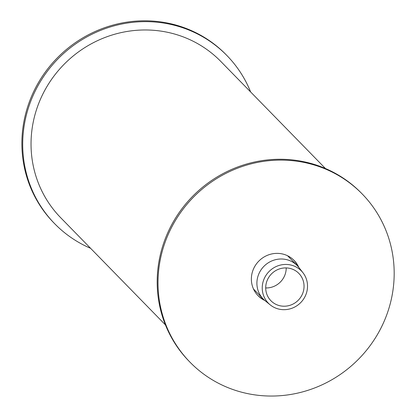 <?xml version="1.0" encoding="UTF-8"?>
<svg xmlns="http://www.w3.org/2000/svg" width="416" height="416" viewBox="0 0 416 416"><rect width="100%" height="100%" fill="white"/><g stroke="black" fill="none" stroke-linecap="round" stroke-linejoin="round"><path stroke-width="0.62" d="M257.66 295.266A25.204 24.216 135.7 0 0 263.094 299.203A25.204 24.216 135.7 0 0 263.796 299.556M297.856 266.276A25.204 24.216 135.7 0 0 293.706 260.042M264.883 300.524A25.204 24.216 -44.3 0 1 263.916 300.045A25.204 24.216 -44.3 0 1 258.066 295.693A25.204 24.216 -44.3 0 1 259.168 260.754A25.204 24.216 -44.3 0 1 294.122 260.458A25.204 24.216 -44.3 0 1 298.797 267.384M362.18 193.95L361.358 193.107A120.364 115.643 135.7 0 0 194.444 194.522A120.364 115.643 135.7 0 0 189.186 361.358L190.008 362.201A120.364 115.643 135.7 0 0 217.937 382.99A120.364 115.643 135.7 0 0 368.95 347.188A120.364 115.643 135.7 0 0 362.18 193.95A120.364 115.643 135.7 0 0 195.27 195.364A120.364 115.643 135.7 0 0 190.008 362.201M250.624 91.946A120.364 115.643 135.7 0 0 226.871 55.489L226.049 54.647A120.364 115.643 135.7 0 0 59.134 56.061A120.364 115.643 135.7 0 0 53.877 222.893L54.699 223.735A120.364 115.643 135.7 0 0 82.628 244.53A120.364 115.643 135.7 0 0 90.605 248.321M226.871 55.489A120.364 115.643 135.7 0 0 59.961 56.904A120.364 115.643 135.7 0 0 54.699 223.735M325.452 168.522L220.792 61.428A111.868 107.479 135.7 0 0 65.666 62.743A111.868 107.479 135.7 0 0 60.778 217.802L165.433 324.896M265.704 287.95A19.542 18.777 135.7 0 0 286.208 267.914M268.19 278.304A19.542 18.777 135.7 0 0 270.899 300.721A19.542 18.777 135.7 0 0 298.002 300.492A19.542 18.777 135.7 0 0 298.854 273.406A19.542 18.777 135.7 0 0 268.19 278.304M253.448 288.891A23.826 22.89 135.7 0 0 254.608 290.176L263.229 299A23.826 22.89 135.7 0 0 265.06 300.674L270.145 304.819A23.083 22.178 135.7 0 0 300.378 302.921A23.083 22.178 135.7 0 0 302.968 272.74A23.083 22.178 135.7 0 0 265.169 276.718A23.083 22.178 135.7 0 0 270.145 304.819M302.968 272.74L298.938 267.566A23.826 22.89 135.7 0 0 297.31 265.694L288.683 256.87A23.826 22.89 135.7 0 0 287.43 255.684M297.31 265.694A23.826 22.89 135.7 0 0 259.927 271.669A23.826 22.89 135.7 0 0 263.229 299"/></g></svg>
